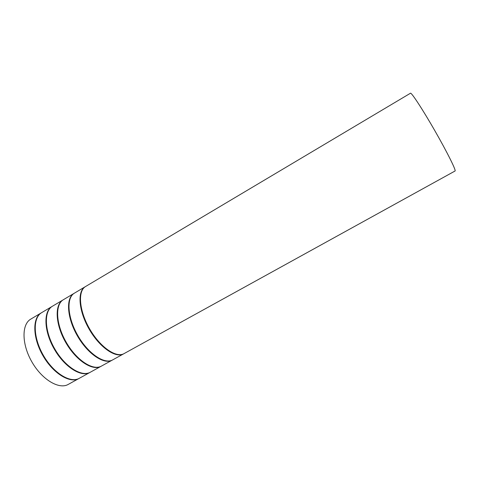 <?xml version="1.0" encoding="UTF-8"?>
<svg xmlns="http://www.w3.org/2000/svg" width="479" height="479" viewBox="0 0 479 479"><rect width="100%" height="100%" fill="white"/><g stroke="black" fill="none" stroke-linecap="round" stroke-linejoin="round"><path stroke-width="0.72" d="M41.481 312.751L30.794 319.11C21.585 324.241 21.609 344.108 31.871 361.873C42.014 379.709 59.139 389.768 68.228 384.415L79.107 378.41M410.473 93.219C411.377 92.219 422.646 109.41 434.932 130.863C447.23 152.304 456.373 170.716 455.05 170.997L124.073 353.604C116.253 358.274 100.027 347.149 89.579 328.798C79.029 310.506 77.628 290.885 85.609 286.496L410.473 93.219M85.388 286.634L85.16 286.759C77.167 291.16 78.556 310.781 89.106 329.067C99.554 347.413 115.78 358.531 123.618 353.855L123.845 353.724M85.16 286.759L74.455 293.136C66.21 297.681 67.323 317.355 77.82 335.539C88.208 353.783 104.62 364.687 112.703 359.879L123.618 353.855M74.233 293.268L74.011 293.399C65.761 297.95 66.862 317.625 77.347 335.809C87.735 354.047 104.153 364.944 112.254 360.124L112.475 359.998M74.011 293.399L63.414 299.698C54.923 304.399 55.756 324.121 66.192 342.204C76.514 360.346 93.112 371.033 101.458 366.082L112.254 360.124M63.198 299.836L62.977 299.962C54.474 304.668 55.295 324.391 65.725 342.467C76.053 360.603 92.657 371.285 101.009 366.327L101.237 366.201M62.977 299.962L52.498 306.195C43.763 311.045 44.319 330.815 54.696 348.79C64.958 366.83 81.735 377.302 90.333 372.219L101.009 366.327M52.283 306.326L52.061 306.458C43.32 311.308 43.864 331.079 54.241 349.053C64.503 367.088 81.286 377.554 89.89 372.464L90.112 372.339M52.061 306.458L41.697 312.625C32.722 317.613 33.009 337.432 43.332 355.304C53.534 373.243 70.491 383.511 79.328 378.29L89.89 372.464M41.266 312.877C32.285 317.876 32.56 337.695 42.876 355.562C53.079 373.494 70.042 383.757 78.891 378.53"/></g></svg>
